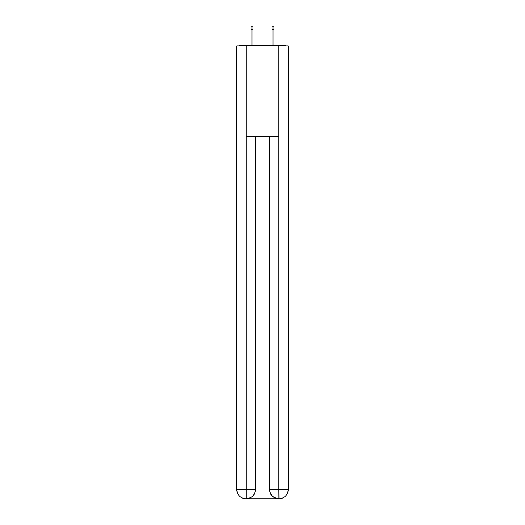 <?xml version="1.0" encoding="UTF-8"?>
<svg xmlns="http://www.w3.org/2000/svg" width="525" height="525" viewBox="0 0 525 525"><rect width="100%" height="100%" fill="white"/><g stroke="black" fill="none" stroke-linecap="round" stroke-linejoin="round"><path stroke-width="0.79" d="M288.166 49.796L288.166 114.562M236.834 82.858L236.834 114.562M236.611 82.858L236.834 49.796M285.548 45.872A2.264 2.264 0 0 0 283.861 45.117L241.139 45.117A2.264 2.264 0 0 0 239.452 45.872M283.861 45.117L274.273 45.117M250.727 45.117L241.139 45.117M245.897 498.75A9.056 9.056 0 0 1 236.834 489.694L255.327 489.694L255.327 136.447L255.327 489.694A9.056 9.056 0 0 1 246.271 498.75L245.897 498.75A9.056 9.056 0 0 1 236.834 489.694L236.834 45.872L246.12 45.872L246.12 136.447L278.88 136.447L278.88 45.872L246.12 45.872M278.88 45.872L288.166 45.872L288.166 489.694A9.056 9.056 0 0 1 279.103 498.75L278.729 498.75A9.056 9.056 0 0 1 269.673 489.694L269.673 136.447L269.673 489.694C270.132 495.029 273.151 498.048 278.729 498.75L246.271 498.75C251.875 498.166 254.894 495.147 255.327 489.694M269.673 489.694L278.88 489.694L278.952 498.75M246.12 136.447L246.12 498.75M252.991 29.649L251.029 29.649L251.029 26.25L252.991 26.25L252.991 45.117M251.029 29.649L251.029 45.117M273.971 26.25L273.971 29.649L272.009 29.649L272.009 26.25L273.971 26.25M272.009 45.117L272.009 29.649M273.971 45.117L273.971 29.649M278.88 136.447L278.88 489.694L288.166 489.694"/></g></svg>
